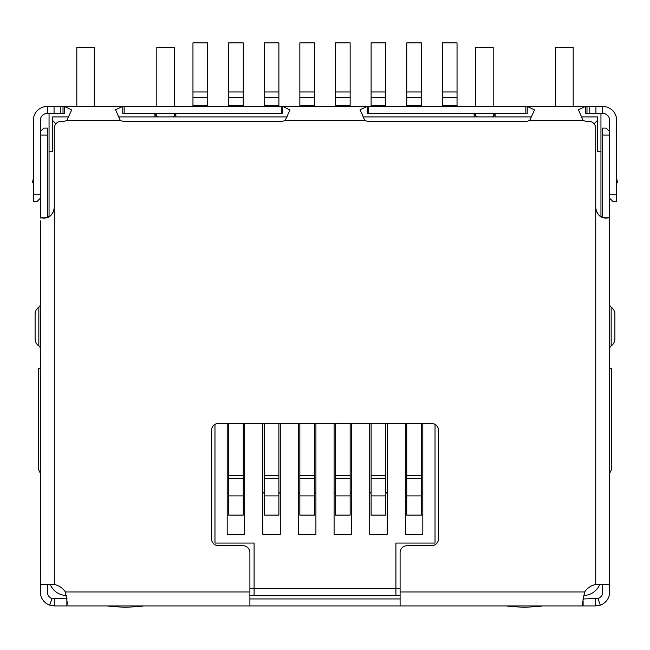 <?xml version="1.0" encoding="UTF-8"?>
<svg xmlns="http://www.w3.org/2000/svg" width="650" height="650" viewBox="0 0 650 650"><rect width="100%" height="100%" fill="white"/><g stroke="black" fill="none" stroke-linecap="round" stroke-linejoin="round"><path stroke-width="0.97" d="M249.901 595.449L254.093 595.449L254.093 543.059L214.971 543.059L214.971 424.377M435.029 424.377L435.029 543.059L395.907 543.059L395.907 595.449L400.099 595.449M56.03 123.89L52.536 120.396L52.536 151.832L49.051 151.832L49.051 216.637M593.97 123.89L597.464 120.396L597.464 116.903L581.197 116.903M531.7 116.903L362.879 116.903M287.186 116.903L118.365 116.903M68.868 116.903L52.536 116.903L52.536 120.396M600.949 216.637L600.949 151.832L597.464 151.832L597.464 120.396M599.706 584.472A17.469 17.469 0 0 1 583.798 595.449M66.503 595.449A17.469 17.469 0 0 1 50.294 584.472M49.051 151.832L49.051 113.409M600.949 113.409L600.949 151.832M395.907 595.449L254.093 595.449M40.316 473.192L38.569 469.698L38.569 368.404L40.316 368.404M67.039 106.421L64.399 106.421L71.671 109.931L66.869 120.396A8.734 8.734 0 0 1 63.017 121.29L61.271 121.29A6.987 6.987 0 0 0 54.283 128.278L54.283 207.748C53.032 214.76 49.457 218.213 43.558 218.107L40.601 217.856L45.5 217.912M582.961 106.421L585.601 106.421L585.601 113.409L602.696 113.409A6.987 6.987 0 0 1 609.684 120.396L609.684 198.242L613.178 201.736L616.671 201.736L616.671 194.756L609.684 194.756M474.151 116.903L474.151 114.278L473.281 113.409M282.717 106.421L367.283 106.421L367.283 113.409L527.231 113.409L527.231 106.421L534.503 109.931L529.701 120.396A8.734 8.734 0 0 1 525.85 121.29L368.664 121.29A8.734 8.734 0 0 1 364.812 120.396L360.059 109.712L367.283 106.421L282.717 106.421L289.989 109.931L285.188 120.396A8.734 8.734 0 0 1 281.336 121.29L124.15 121.29A8.734 8.734 0 0 1 120.299 120.396L115.546 109.712L122.769 106.421L122.769 113.409L282.717 113.409L282.717 106.421L124.15 106.421L124.15 113.409M176.719 113.409L175.849 114.278L175.849 116.903M609.684 473.192L611.431 469.698L611.431 368.404L609.684 368.404M400.099 588.469L249.901 588.469M405.34 423.442L405.34 534.324L422.809 534.324L422.809 423.442M369.712 423.442L369.712 534.324L387.181 534.324L387.181 423.442M334.084 423.442L334.084 534.324L351.544 534.324L351.544 423.442M298.456 423.442L298.456 534.324L315.916 534.324L315.916 423.442M262.819 423.442L262.819 534.324L280.288 534.324L280.288 423.442M227.191 423.442L227.191 534.324L244.66 534.324L244.66 423.442M175.849 114.278L173.225 116.903M476.775 116.903L474.151 114.278M422.809 534.324L405.34 534.324M387.181 534.324L369.712 534.324M351.544 534.324L334.084 534.324M315.916 534.324L298.456 534.324M280.288 534.324L262.819 534.324M244.66 534.324L227.191 534.324M154.018 113.409L154.887 114.278L154.887 116.903M495.983 113.409L492.497 116.903M495.113 116.903L495.113 114.278M157.503 116.903L154.887 114.278M192.961 105.787L192.961 42.884L207.634 42.884L207.634 105.787L192.961 105.787L192.961 106.421M207.634 106.421L207.634 105.787M227.191 492.44A1.747 1.747 0 0 1 228.589 494.154M228.589 495.901L228.589 515.109L243.262 515.109L243.262 478.433L228.589 478.433L228.589 495.901L243.262 495.901M228.589 478.433L228.589 475.589L243.262 475.589L243.262 423.442M228.589 423.442L228.589 475.589M243.262 475.589L243.262 478.433M243.262 494.154A1.747 1.747 0 0 1 244.66 492.44M228.589 105.787L228.589 42.884L243.262 42.884L243.262 105.787L228.589 105.787L228.589 106.421M243.262 106.421L243.262 105.787M262.819 492.44A1.747 1.747 0 0 1 264.217 494.154M264.217 495.901L264.217 515.109L278.891 515.109L278.891 478.433L264.217 478.433L264.217 495.901L278.891 495.901M264.217 478.433L264.217 475.589L278.891 475.589L278.891 423.442M264.217 423.442L264.217 475.589M278.891 475.589L278.891 478.433M278.891 494.154A1.747 1.747 0 0 1 280.288 492.44M264.217 105.787L264.217 42.884L278.891 42.884L278.891 105.787L264.217 105.787L264.217 106.421M278.891 106.421L278.891 105.787M298.456 492.44A1.747 1.747 0 0 1 299.853 494.154M299.853 495.901L299.853 515.109L314.519 515.109L314.519 478.433L299.853 478.433L299.853 495.901L314.519 495.901M299.853 478.433L299.853 475.589L314.519 475.589L314.519 423.442M299.853 423.442L299.853 475.589M314.519 475.589L314.519 478.433M314.519 494.154A1.747 1.747 0 0 1 315.916 492.44M299.853 105.787L299.853 42.884L314.519 42.884L314.519 105.787L299.853 105.787L299.853 106.421M314.519 106.421L314.519 105.787M334.084 492.44A1.747 1.747 0 0 1 335.481 494.154M335.481 495.901L335.481 515.109L350.147 515.109L350.147 478.433L335.481 478.433L335.481 495.901L350.147 495.901M335.481 478.433L335.481 475.589L350.147 475.589L350.147 423.442M335.481 423.442L335.481 475.589M350.147 475.589L350.147 478.433M350.147 494.154A1.747 1.747 0 0 1 351.544 492.44M335.481 105.787L335.481 42.884L350.147 42.884L350.147 105.787L335.481 105.787L335.481 106.421M350.147 106.421L350.147 105.787M369.712 492.44A1.747 1.747 0 0 1 371.109 494.154M371.109 495.901L371.109 515.109L385.783 515.109L385.783 478.433L371.109 478.433L371.109 495.901L385.783 495.901M371.109 478.433L371.109 475.589L385.783 475.589L385.783 423.442M371.109 423.442L371.109 475.589M385.783 475.589L385.783 478.433M385.783 494.154A1.747 1.747 0 0 1 387.181 492.44M371.109 105.787L371.109 42.884L385.783 42.884L385.783 105.787L371.109 105.787L371.109 106.421M385.783 106.421L385.783 105.787M405.34 492.44A1.747 1.747 0 0 1 406.738 494.154M406.738 495.901L406.738 515.109L421.411 515.109L421.411 478.433L406.738 478.433L406.738 495.901L421.411 495.901M406.738 478.433L406.738 475.589L421.411 475.589L421.411 423.442M406.738 423.442L406.738 475.589M421.411 475.589L421.411 478.433M421.411 494.154A1.747 1.747 0 0 1 422.809 492.44M406.738 105.787L406.738 42.884L421.411 42.884L421.411 105.787L406.738 105.787L406.738 106.421M421.411 106.421L421.411 105.787M442.366 105.787L442.366 42.884L457.039 42.884L457.039 105.787L442.366 105.787L442.366 106.421M457.039 106.421L457.039 105.787M609.668 584.212L609.668 591.955A13.975 13.975 0 0 1 600.291 605.15L595.692 605.93L583.131 605.93L582.303 604.411L584.634 591.955A17.469 17.469 0 0 1 595.717 584.472L609.432 584.472L609.684 583.944L609.684 218.335M602.68 135.086L609.668 135.086L609.668 131.593L606.174 128.099L602.68 128.099L602.68 217.433M609.668 135.086L609.668 218.246M54.283 207.748L54.283 584.472L40.316 584.472L40.316 220.821M604.5 217.912L609.399 217.856L606.442 218.107C600.559 218.229 596.976 214.776 595.717 207.748L595.717 128.278A6.987 6.987 0 0 0 588.729 121.29L586.983 121.29A8.734 8.734 0 0 1 583.131 120.396L578.378 109.712L585.601 106.421L367.283 106.421M54.283 584.472A17.469 17.469 0 0 1 65.366 591.955L67.308 602.997L66.869 605.93L249.901 605.93L249.901 552.687A6.987 6.987 0 0 0 242.913 545.699L218.465 545.699A6.987 6.987 0 0 1 211.477 538.712L211.477 430.422A6.987 6.987 0 0 1 218.465 423.442L431.535 423.442A6.987 6.987 0 0 1 438.523 430.422L438.523 538.712A6.987 6.987 0 0 1 431.535 545.699L407.087 545.699A6.987 6.987 0 0 0 400.099 552.687L400.099 605.93L583.131 605.93L583.058 598.942M595.717 207.569C596.375 214.045 599.942 217.539 606.426 218.051L606.442 218.107M54.283 207.569C53.633 214.037 50.066 217.531 43.574 218.051L43.558 218.107M40.316 194.756L33.329 194.756L33.329 201.736L36.822 201.736L40.316 198.242L40.316 120.396A6.987 6.987 0 0 1 47.304 113.409L64.399 113.409L64.399 106.421L124.15 106.421M60.832 113.409L60.832 106.421L64.399 106.421M585.601 106.421L589.168 106.421L589.168 113.409M60.832 106.421L54.064 106.421L54.064 113.409M595.936 113.409L595.936 106.421L589.168 106.421M33.329 194.756L33.329 120.396A13.975 13.975 0 0 1 47.304 106.421L54.064 106.421M595.936 106.421L602.696 106.421A13.975 13.975 0 0 1 616.671 120.396L616.671 194.756M67.064 598.829L52.008 598.553L49.709 605.15A13.975 13.975 0 0 1 40.333 591.955L40.333 584.472M54.308 598.942L54.308 605.93L66.869 605.93L66.869 598.942M609.668 179.164L609.684 184.275M602.68 584.472L602.68 591.955A6.987 6.987 0 0 1 597.992 598.553L583.131 598.942M595.692 598.942L595.692 605.93M400.099 605.93L249.901 605.93M400.099 598.942L249.901 598.942M33.329 178.531L32.5 182.431L33.329 182.609L32.5 182.431M616.671 182.609L617.5 182.431L616.671 178.531M54.308 605.93L49.709 605.15M597.992 598.553L600.291 605.15M52.008 598.553A6.987 6.987 0 0 1 47.32 591.955L47.32 584.472M40.333 218.083L40.333 131.593L43.826 128.099L47.32 128.099L47.32 217.433M40.316 142.358L40.333 144.828M602.68 181.854L602.68 187.484M609.668 144.828L609.684 145.381M609.684 348.376A3.494 3.494 0 0 1 611.163 345.898A8.734 8.734 0 0 0 614.9 338.731L614.9 314.283A8.734 8.734 0 0 0 611.163 307.117A3.494 3.494 0 0 1 609.684 304.639M40.316 304.639A3.494 3.494 0 0 1 38.837 307.117A8.734 8.734 0 0 0 35.1 314.283L35.1 338.731A8.734 8.734 0 0 0 38.837 345.898A3.494 3.494 0 0 1 40.316 348.376M107.38 605.93A139.726 139.726 0 0 0 143.707 605.93M156.812 106.421L156.812 47.442L174.273 47.442L174.273 106.421M174.273 113.409L174.273 115.854M156.812 116.204L156.812 113.409M76.814 106.421L76.814 47.442L94.282 47.442L94.282 106.421M506.293 605.93A139.726 139.726 0 0 0 542.62 605.93M555.717 106.421L555.717 47.442L573.186 47.442L573.186 106.421M475.727 106.421L475.727 47.442L493.188 47.442L493.188 106.421M493.188 113.409L493.188 116.204M475.727 115.854L475.727 113.409M192.961 97.719L207.634 97.719M192.961 91.934L207.634 91.934M228.589 97.719L243.262 97.719M228.589 91.934L243.262 91.934M264.217 97.719L278.891 97.719M264.217 91.934L278.891 91.934M299.853 97.719L314.519 97.719M299.853 91.934L314.519 91.934M335.481 97.719L350.147 97.719M335.481 91.934L350.147 91.934M371.109 97.719L385.783 97.719M371.109 91.934L385.783 91.934M406.738 97.719L421.411 97.719M406.738 91.934L421.411 91.934M442.366 97.719L457.039 97.719M442.366 91.934L457.039 91.934M595.717 584.472L595.717 207.748M120.299 120.396L66.869 120.396M65.366 591.955L249.901 591.955M400.099 591.955L584.634 591.955M583.131 120.396L529.701 120.396M364.812 120.396L285.188 120.396M63.017 113.409L63.017 106.421M281.336 113.409L281.336 106.421M368.664 113.409L368.664 106.421M525.85 113.409L525.85 106.421M586.983 113.409L586.983 106.421M47.304 113.409L47.304 106.421M602.696 106.421L602.696 113.409M40.333 135.086L47.32 135.086M614.9 338.731A8.734 8.734 0 0 1 611.163 345.898L611.163 307.117A8.734 8.734 0 0 1 614.9 314.283M35.1 314.283A8.734 8.734 0 0 1 38.837 307.117L38.837 345.898A8.734 8.734 0 0 1 35.1 338.731M45.549 217.904L40.552 217.847M604.451 217.904L609.448 217.847"/></g></svg>
